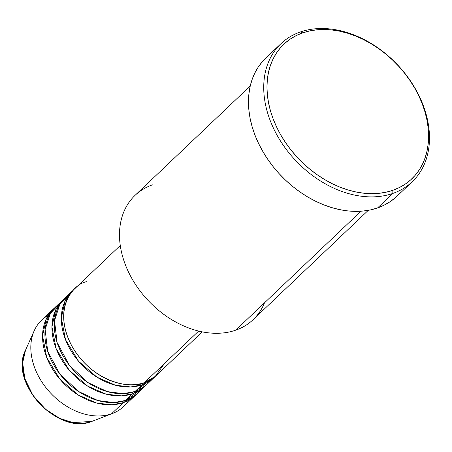 <?xml version="1.0" encoding="UTF-8"?>
<svg xmlns="http://www.w3.org/2000/svg" width="452" height="452" viewBox="0 0 452 452"><rect width="100%" height="100%" fill="white"/><g stroke="black" fill="none" stroke-linecap="round" stroke-linejoin="round"><path stroke-width="0.68" d="M128.763 400.212A59.534 43.68 -133.5 0 1 112.689 413.382L91.852 421.417A2.379 1.537 70.9 0 1 91.818 421.428A2.379 1.537 -109.1 0 0 91.852 421.417A51.07 37.471 46.5 0 0 92.858 421.044L91.818 421.428C57.941 435.688 8.452 382.539 25.538 350.142A51.07 37.471 46.5 0 0 39.403 403.416A51.07 37.471 46.5 0 0 91.852 421.417L111.514 413.812L91.852 421.417L72.896 422.592L59.732 418.371L45.511 409.229L32.9 395.274L24.826 378.663L22.662 362.77L25.538 350.142L34.216 330.734A59.534 43.68 -133.5 0 1 48.2 315.36M86.569 281.703C72.834 284.042 51.669 309.524 72.473 347.074C94.451 384.217 132.95 389.008 144.369 382.618A59.534 43.68 46.5 0 0 156.46 375.335L202.247 331.858M154.115 377.561A59.534 43.68 -133.5 0 0 155.262 376.42L142.018 384.85L130.758 386.957L115.497 385.257L96.988 377.183L78.575 361.278L65.512 339.678L61.325 317.937L65.105 300.942L73.331 290.133A59.534 43.68 -133.5 0 0 72.134 291.218L65.094 297.902A59.534 43.68 46.5 0 0 68.263 363.866A59.534 43.68 46.5 0 0 134.978 391.534A59.534 43.68 46.5 0 0 147.075 384.245L154.115 377.561A59.534 43.68 -133.5 0 1 142.018 384.85L134.978 391.534L142.018 384.85A59.534 43.68 -133.5 0 1 75.303 357.176A59.534 43.68 -133.5 0 1 72.134 291.218M68.868 294.828L59.766 304.495L54.511 320.654L57.099 342.492L69.314 365.244L87.976 382.595L107.277 391.618L123.266 393.658L134.978 391.534L151.313 379.313M144.73 386.477A59.534 43.68 -133.5 0 0 145.872 385.33L132.634 393.76L121.373 395.867L106.107 394.167L87.603 386.093L69.184 370.188L56.127 348.594L51.935 326.847L55.715 309.852L63.947 299.049A59.534 43.68 -133.5 0 0 62.743 300.134L55.703 306.818A59.534 43.68 46.5 0 0 58.873 372.776A59.534 43.68 46.5 0 0 125.594 400.444A59.534 43.68 46.5 0 0 137.69 393.161L144.73 386.477A59.534 43.68 -133.5 0 1 132.634 393.76L125.594 400.444L132.634 393.76A59.534 43.68 -133.5 0 1 65.913 366.092A59.534 43.68 -133.5 0 1 62.743 300.134M65.557 300.744L64.885 301.405M59.478 303.744L50.381 313.406L45.121 329.564L47.709 351.407L59.93 374.16L78.591 391.505L97.886 400.534L113.881 402.574L125.594 400.444L140.956 389.551M63.664 304.399L65.557 303.524M135.34 395.387A59.534 43.68 -133.5 0 0 136.487 394.246L123.249 402.675L111.989 404.783L96.722 403.082L78.219 395.003L59.8 379.098L46.737 357.504L42.55 335.763L46.33 318.767L54.562 307.959A59.534 43.68 -133.5 0 0 53.359 309.044L41.624 320.185A59.534 43.68 46.5 0 0 44.793 386.144A59.534 43.68 46.5 0 0 111.514 413.812A59.534 43.68 46.5 0 0 123.611 406.529L135.34 395.387A59.534 43.68 -133.5 0 1 123.249 402.675L111.514 413.812L123.249 402.675A59.534 43.68 -133.5 0 1 56.528 375.002A59.534 43.68 -133.5 0 1 53.359 309.044M264.488 302.84A85.727 62.901 -133.5 0 1 235.69 330.18A85.727 62.901 46.5 0 0 253.109 319.688L368.29 210.321M281.02 43.624L265.765 58.105A95.253 69.89 46.5 0 0 270.838 163.641A95.253 69.89 46.5 0 0 377.589 207.909L392.844 193.428A95.253 69.89 -133.5 0 1 286.093 149.154A95.253 69.89 -133.5 0 1 281.02 43.624A95.253 69.89 -133.5 0 1 300.371 31.962L302.699 32.866A92.869 68.139 -133.5 0 1 414.851 88.321A92.869 68.139 -133.5 0 1 392.861 190.298L392.844 193.428A95.253 69.89 46.5 0 0 415.399 88.835A95.253 69.89 46.5 0 0 300.371 31.962A95.253 69.89 -133.5 0 1 407.122 76.235A95.253 69.89 -133.5 0 1 412.19 181.772A95.253 69.89 -133.5 0 1 392.844 193.428L377.589 207.909A95.253 69.89 46.5 0 0 396.941 196.253L412.19 181.772M198.665 331.062L144.369 382.618L198.665 331.062M360.995 211.203L235.69 330.18L360.995 211.203M112.689 413.382A59.534 43.68 -133.5 0 1 111.514 413.812A59.534 43.68 -133.5 0 1 50.381 392.833A59.534 43.68 -133.5 0 1 34.216 330.734M302.699 32.866L296.342 35.527L290.483 38.917L285.172 43.008L280.466 47.759L276.404 53.127L273.036 59.059L270.381 65.495L268.477 72.371L267.335 79.631L266.968 87.191L267.375 94.993L268.561 102.949L270.511 110.994L273.2 119.04L276.613 127.018L280.709 134.843L285.449 142.448L290.789 149.753L296.681 156.691L303.066 163.195L309.88 169.201L317.055 174.653L324.53 179.5L332.226 183.687L340.073 187.184L348 189.953L355.916 191.964L363.758 193.207L371.448 193.659L378.906 193.32L386.07 192.196L392.861 190.298L399.218 187.636L405.077 184.246L410.388 180.15L415.094 175.399L419.157 170.037L422.524 164.104L425.179 157.669L427.083 150.793L428.225 143.533L428.592 135.973L428.185 128.17L426.999 120.209L425.049 112.169L422.36 104.124L418.947 96.146L414.851 88.321L410.111 80.716L404.766 73.41L398.879 66.472L392.494 59.969L385.68 53.957L378.505 48.511L371.03 43.663L363.329 39.471L355.481 35.979L347.56 33.211L339.638 31.194L331.796 29.956L324.112 29.504L316.649 29.843L309.49 30.968L302.699 32.866L300.371 31.962A95.253 69.89 46.5 0 0 277.816 136.555A95.253 69.89 46.5 0 0 392.844 193.428L392.861 190.298A92.869 68.139 -133.5 0 1 280.709 134.843A92.869 68.139 -133.5 0 1 302.699 32.866M400.393 192.637L395.568 197.507L390.121 201.705L384.11 205.185L377.589 207.909L370.623 209.858L363.278 211.016L355.628 211.361L347.746 210.898L339.701 209.626L331.576 207.558L323.451 204.722L315.406 201.134L307.507 196.84L299.84 191.868L292.478 186.275L285.489 180.116L278.946 173.444L272.901 166.33L267.426 158.838L262.561 151.036L258.363 143.007L254.86 134.832L252.103 126.577L250.103 118.328L248.888 110.164L248.47 102.163L248.843 94.406L250.018 86.965L251.973 79.908L254.691 73.309L258.148 67.224L262.313 61.721L265.816 58.059M250.233 85.987L135.052 195.354A85.727 62.901 46.5 0 0 139.617 290.337A85.727 62.901 46.5 0 0 235.69 330.18A85.727 62.901 -133.5 0 1 132.165 278.997A85.727 62.901 -133.5 0 1 152.465 184.862M120.266 245.515L74.478 288.992A59.534 43.68 46.5 0 0 77.648 354.95A59.534 43.68 46.5 0 0 144.369 382.618L155.234 376.443L164.364 363.634M91.784 421.439A2.379 1.537 -109.1 0 0 91.818 421.428L92.118 421.32M140.448 385.353L141.403 383.511"/></g></svg>
